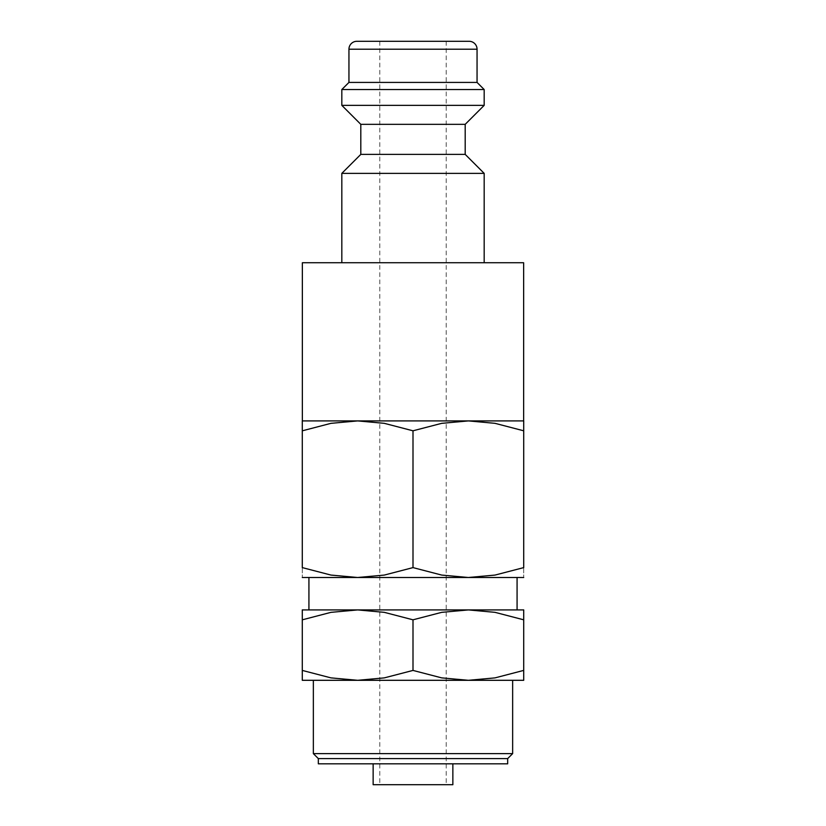 <?xml version="1.0" encoding="UTF-8"?>
<svg xmlns="http://www.w3.org/2000/svg" width="826" height="826" viewBox="0 0 826 826"><rect width="100%" height="100%" fill="white"/><g stroke="black" fill="none" stroke-linecap="round" stroke-linejoin="round"><path stroke-width="0.62" stroke-dasharray="4.13 3.1" d="M341.819 173.367L484.181 173.367M523.643 262.74L302.357 262.74M360.807 154.39L465.193 154.39M360.807 124.344L465.193 124.344M341.819 105.356L484.181 105.356M341.819 89.538L484.181 89.538M348.944 82.424L477.056 82.424M413 420.909L523.643 420.909L468.363 420.909L441.693 423.335L413 430.8L384.307 423.335L357.637 420.909L413 420.909L302.357 420.909L523.715 420.909M302.285 420.909L357.637 420.909L330.968 423.335L302.285 430.8L302.285 567.607L330.968 575.072L357.637 577.498L413 577.498L308.924 577.498L523.715 577.498M302.285 577.498L357.637 577.498L384.307 575.072L413 567.607L441.693 575.072L468.363 577.498L495.032 575.072L523.715 567.607L523.715 430.8L495.032 423.335L468.363 420.909M302.285 680.304L357.637 680.304L384.307 677.878L413 670.423L441.693 677.878L468.363 680.304L495.032 677.878L523.715 670.423C523.715 683.66 523.715 683.66 523.715 670.402L523.715 619.81C523.715 606.573 523.715 606.573 523.715 619.83L495.032 612.345L468.363 609.918L441.693 612.345L413 619.81L384.307 612.345L357.637 609.918L330.968 612.345L302.285 619.81L302.285 670.423C302.285 683.66 302.285 683.66 302.285 670.402L330.968 677.878L357.637 680.304L413 680.304L313.353 680.304L523.715 680.304M302.285 609.918L523.715 609.918M318.33 763.823L507.67 763.823M373.145 784.7L452.855 784.7M318.33 758.598L507.67 758.598M313.353 753.622L512.647 753.622M413 41.3L379.784 41.3L413 41.3M413 763.823L452.855 763.823L413 763.823M302.285 619.83C302.285 606.573 302.285 606.573 302.285 619.83M413 619.81L413 670.423M523.715 430.821C523.715 417.553 523.715 417.553 523.715 430.821M302.285 430.821C302.285 417.553 302.285 417.553 302.285 430.821M302.285 567.586C302.285 580.843 302.285 580.843 302.285 567.586M523.715 567.586C523.715 580.843 523.715 580.843 523.715 567.586M413 430.8L413 567.607M413 262.74L484.181 262.74L413 262.74M356.853 41.3L469.147 41.3M348.944 49.209L477.056 49.209M379.784 41.3L379.784 784.7M446.216 41.3L446.216 784.7"/><path stroke-width="1.24" d="M465.193 154.39L360.807 154.39L360.807 124.344L465.193 124.344L465.193 154.39L484.181 173.367L341.819 173.367L341.819 262.74M477.056 49.209L348.944 49.209A7.909 7.909 0 0 1 356.853 41.3L469.147 41.3A7.909 7.909 0 0 1 477.056 49.209L477.056 82.424L484.181 89.538L484.181 105.356L341.819 105.356L360.807 124.344M484.181 89.538L341.819 89.538L341.819 105.356M477.056 82.424L348.944 82.424L341.819 89.538M302.357 420.909L302.357 262.74L523.643 262.74L523.643 420.909M523.715 420.909L468.363 420.909L495.032 423.335L523.715 430.8C523.715 417.553 523.715 417.553 523.715 430.821L523.715 567.607L495.032 575.072L468.363 577.498L441.693 575.072L413 567.607L384.307 575.072L357.637 577.498L330.968 575.072L302.285 567.607L302.285 430.8C302.285 417.553 302.285 417.553 302.285 430.821L330.968 423.335L357.637 420.909L384.307 423.335L413 430.8L441.693 423.335L468.363 420.909L302.285 420.909M523.715 577.498L302.285 577.498M523.715 680.304L468.363 680.304L441.693 677.878L413 670.423L384.307 677.878L357.637 680.304L330.968 677.878L302.285 670.423C302.285 683.66 302.285 683.66 302.285 670.402L302.285 619.81C302.285 606.573 302.285 606.573 302.285 619.83L330.968 612.345L357.637 609.918L384.307 612.345L413 619.81L441.693 612.345L468.363 609.918L495.032 612.345L523.715 619.81C523.715 606.573 523.715 606.573 523.715 619.83L523.715 670.423C523.715 683.66 523.715 683.66 523.715 670.402L495.032 677.878L468.363 680.304L302.285 680.304M523.715 609.918L302.285 609.918M452.855 763.823L452.855 784.7L373.145 784.7L373.145 763.823M413 758.598L318.33 758.598L318.33 763.823L507.67 763.823L507.67 758.598L413 758.598M512.647 680.304L512.647 753.622L313.353 753.622L318.33 758.598M413 619.81L413 670.423M468.363 420.909L413 420.909M523.715 567.586C523.715 580.843 523.715 580.843 523.715 567.586M302.285 567.586C302.285 580.843 302.285 580.843 302.285 567.586M413 430.8L413 567.607M360.807 154.39L341.819 173.367M348.944 49.209L348.944 82.424M313.353 680.304L313.353 753.622M308.924 577.498L308.924 609.918M517.076 577.498L517.076 609.918M507.67 758.598L512.647 753.622M465.193 124.344L484.181 105.356M484.181 173.367L484.181 262.74"/></g></svg>
